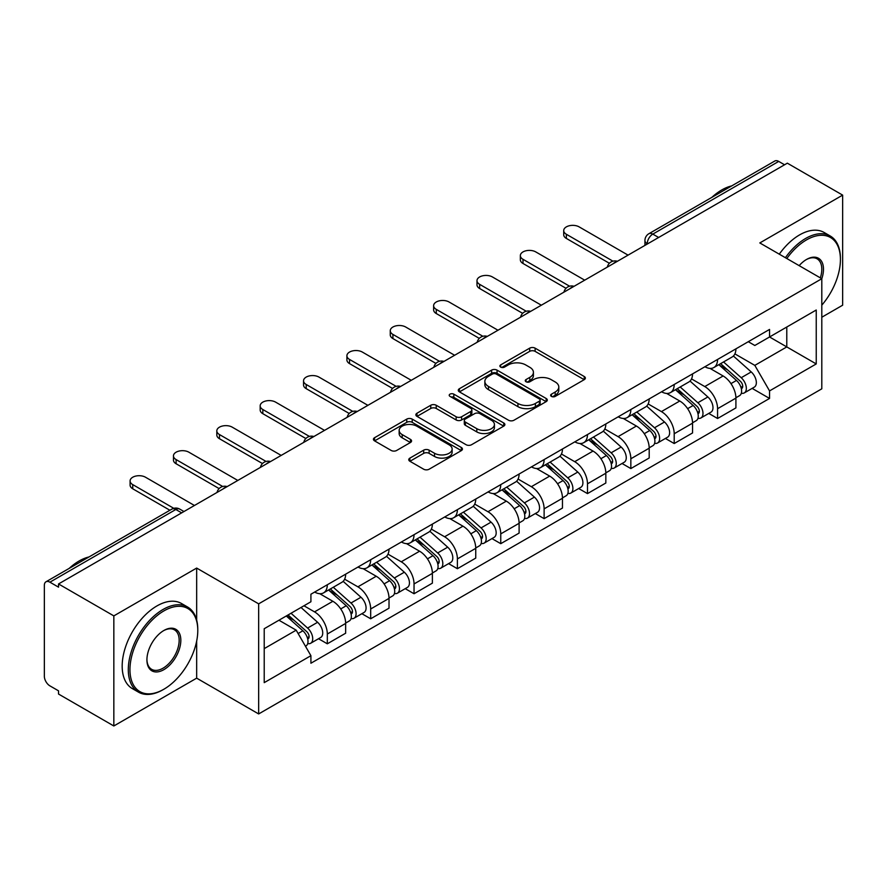 <?xml version="1.0" encoding="UTF-8"?>
<svg xmlns="http://www.w3.org/2000/svg" width="887" height="887" viewBox="0 0 887 887"><rect width="100%" height="100%" fill="white"/><g stroke="black" fill="none" stroke-linecap="round" stroke-linejoin="round"><path stroke-width="1.33" d="M551.426 396.4A2.705 1.563 0 0 0 555.251 396.4L584.234 379.658A3.858 2.229 0 0 0 585.365 378.084A3.858 2.229 0 0 0 584.234 376.509L535.127 348.159A3.858 2.229 0 0 0 529.672 348.159L500.678 364.901A2.705 1.563 0 0 0 499.891 365.998A2.705 1.563 0 0 0 500.678 367.096A2.705 1.563 0 0 0 504.503 367.096L508.251 364.934A12.351 7.129 0 0 1 525.714 364.934L529.805 367.296A12.351 7.129 0 0 1 533.42 372.34A12.351 7.129 0 0 1 529.805 377.374L526.058 379.547A2.705 1.563 0 0 0 525.259 380.645A2.705 1.563 0 0 0 526.058 381.754A2.705 1.563 0 0 0 529.872 381.754L533.619 379.581A12.351 7.129 0 0 1 551.082 379.581L555.173 381.942A12.351 7.129 0 0 1 558.799 386.987A12.351 7.129 0 0 1 555.173 392.032L551.426 394.194A2.705 1.563 0 0 0 550.639 395.292A2.705 1.563 0 0 0 551.426 396.4L551.426 394.194M409.894 458.113A3.858 2.229 0 0 0 408.763 459.688A3.858 2.229 0 0 0 409.894 461.262L423.676 469.212A3.858 2.229 0 0 0 429.131 469.212L461.318 450.629A3.858 2.229 0 0 0 462.449 449.055A3.858 2.229 0 0 0 461.318 447.48L412.211 419.119A3.858 2.229 0 0 0 406.756 419.119L374.558 437.712A3.858 2.229 0 0 0 373.427 439.287A3.858 2.229 0 0 0 374.558 440.861L391.2 450.463A3.858 2.229 0 0 0 396.655 450.463L410.437 442.513A3.858 2.229 0 0 0 411.568 440.939A3.858 2.229 0 0 0 410.437 439.364L402.188 434.597A10.322 5.954 0 0 1 399.161 430.383A10.322 5.954 0 0 1 405.536 424.884A10.322 5.954 0 0 1 416.779 426.17L449.11 444.842A10.322 5.954 0 0 1 452.137 449.055A10.322 5.954 0 0 1 445.762 454.554A10.322 5.954 0 0 1 434.519 453.268L429.131 450.152A3.858 2.229 0 0 0 423.676 450.152L409.894 458.113L409.894 461.262M258.66 603.847L196.67 568.068L113.835 615.888L58.531 583.956L787.334 163.175L842.65 195.118L759.815 242.938L821.805 278.718L258.66 603.847L258.66 713.946L821.805 388.816L821.805 278.718A23.982 13.848 -60 0 0 806.516 259.47L806.516 259.47A23.982 13.848 -60 0 0 799.165 265.645M508.528 420.227A3.858 2.229 0 0 0 513.983 420.227L546.17 401.634A3.858 2.229 0 0 0 547.301 400.059A3.858 2.229 0 0 0 546.17 398.485L497.064 370.134A3.858 2.229 0 0 0 491.609 370.134L459.411 388.717A3.858 2.229 0 0 0 458.28 390.291A3.858 2.229 0 0 0 459.411 391.866L508.528 420.227M451.084 396.988A2.705 1.563 0 0 1 453.822 397.365L453.822 394.15L503.749 422.977A3.858 2.229 0 0 1 504.88 424.551A3.858 2.229 0 0 1 503.749 426.126L471.551 444.72A3.858 2.229 0 0 1 466.096 444.72L416.99 416.369L416.99 413.22A3.858 2.229 0 0 0 415.859 414.794A3.858 2.229 0 0 0 416.99 416.369M416.99 413.22L430.76 405.259A3.858 2.229 0 0 1 436.227 405.259L456.14 416.757A3.858 2.229 0 0 0 461.595 416.757L470.731 411.479A3.858 2.229 0 0 0 471.862 409.905A3.858 2.229 0 0 0 470.731 408.33L449.997 396.356A2.705 1.563 0 0 1 449.21 395.258A2.705 1.563 0 0 1 450.873 393.817A2.705 1.563 0 0 1 453.822 394.15M113.835 615.888L113.835 725.976L58.531 694.044L58.531 690.829L49.905 685.862A7.861 4.535 -120 0 1 44.35 676.227L44.35 585.398A7.861 4.535 -120 0 1 45.98 581.794L171.89 509.105A7.861 4.535 60 0 1 175.826 509.493L49.905 582.182A7.861 4.535 -120 0 0 45.98 581.794M821.805 317.236L842.65 305.206L842.65 195.118M113.835 725.976L196.67 678.156L258.66 713.946M58.531 583.956L58.531 587.161L49.905 582.182M658.642 237.483L652.799 234.113A7.861 4.535 60 0 0 648.874 233.725L774.783 161.024A7.861 4.535 60 0 1 778.719 161.412L652.799 234.113A7.861 4.535 120 0 0 647.244 243.737L647.244 244.058M784.551 164.782L778.719 161.412M717.572 359.446A18.084 10.444 60 0 1 713.824 367.562L732.163 356.973A18.084 10.444 -120 0 0 735.911 348.857M691.527 378.915L704.777 386.566A18.084 10.444 60 0 1 717.572 408.707L735.911 398.119A18.084 10.444 -120 0 0 723.127 375.977L709.999 368.393M735.911 398.119L735.911 407.909L717.572 418.498L708.768 413.42M713.824 367.562A18.084 10.444 60 0 1 704.921 366.741M717.572 408.707L717.572 418.498M674.209 384.481A18.084 10.444 60 0 1 670.461 392.597L688.811 382.009A18.084 10.444 -120 0 0 692.547 373.882M665.405 438.455L674.209 443.533L692.547 432.945L692.547 423.154A18.084 10.444 -120 0 0 679.764 401.013L666.636 393.429M670.461 392.597A18.084 10.444 60 0 1 661.558 391.777M648.175 403.951L661.425 411.601A18.084 10.444 60 0 1 674.209 433.743L674.209 443.533M630.845 409.517A18.084 10.444 60 0 1 627.098 417.633L645.448 407.033A18.084 10.444 -120 0 0 649.184 398.917M622.053 463.491L630.845 468.569L649.195 457.98L649.195 448.19A18.084 10.444 -120 0 0 636.4 426.037L623.273 418.464M627.098 417.633A18.084 10.444 60 0 1 618.195 416.812M604.812 428.986L618.062 436.637A18.084 10.444 60 0 1 630.845 458.779L630.845 468.569M587.482 434.552A18.084 10.444 60 0 1 583.735 442.668L602.085 432.069A18.084 10.444 -120 0 0 605.832 423.953M578.69 488.526L587.482 493.604L605.832 483.016L605.832 473.226A18.084 10.444 -120 0 0 593.037 451.073L579.91 443.5M583.735 442.668A18.084 10.444 60 0 1 574.831 441.848M561.449 454.022L574.698 461.672A18.084 10.444 60 0 1 587.482 483.814L587.482 493.604M544.119 459.577A18.084 10.444 60 0 1 540.371 467.704L558.721 457.104A18.084 10.444 -120 0 0 562.469 448.988M535.327 513.562L544.119 518.64L562.469 508.051L562.469 498.261A18.084 10.444 -120 0 0 549.685 476.108L536.546 468.536M540.371 467.704A18.084 10.444 60 0 1 531.479 466.884M518.086 479.058L531.335 486.708A18.084 10.444 60 0 1 544.119 508.85L544.119 518.64M500.756 484.612A18.084 10.444 60 0 1 497.019 492.728L515.358 482.14A18.084 10.444 -120 0 0 519.106 474.024M491.963 538.597L500.756 543.676L519.106 533.087L519.106 523.297A18.084 10.444 -120 0 0 506.322 501.144L493.183 493.56M497.019 492.728A18.084 10.444 60 0 1 488.116 491.919M474.722 504.093L487.972 511.732A18.084 10.444 60 0 1 500.756 533.885L500.756 543.676M457.393 509.648A18.084 10.444 60 0 1 453.656 517.764L471.995 507.176A18.084 10.444 -120 0 0 475.742 499.059M448.6 563.633L457.393 568.711L475.742 558.111L475.742 548.332A18.084 10.444 -120 0 0 462.959 526.179L449.831 518.596M453.656 517.764A18.084 10.444 60 0 1 444.753 516.955M431.359 529.118L444.609 536.768A18.084 10.444 60 0 1 457.393 558.921L457.393 568.711M414.041 534.684A18.084 10.444 60 0 1 410.293 542.8L428.632 532.211A18.084 10.444 -120 0 0 432.379 524.095M405.237 588.669L414.041 593.747L432.379 583.147L432.379 573.357A18.084 10.444 -120 0 0 419.595 551.215L406.468 543.631M410.293 542.8A18.084 10.444 60 0 1 401.39 541.99M387.996 554.153L401.246 561.804A18.084 10.444 60 0 1 414.041 583.956L414.041 593.747M370.677 559.719A18.084 10.444 60 0 1 366.93 567.835L385.28 557.247A18.084 10.444 -120 0 0 389.016 549.131M361.874 613.704L370.677 618.782L389.016 608.183L389.016 598.392A18.084 10.444 -120 0 0 376.232 576.251L363.105 568.667M366.93 567.835A18.084 10.444 60 0 1 358.026 567.026M344.644 579.189L357.893 586.839A18.084 10.444 60 0 1 370.677 608.992L370.677 618.782M327.314 584.755A18.084 10.444 60 0 1 323.567 592.871L341.916 582.282A18.084 10.444 -120 0 0 345.653 574.166M318.522 638.729L327.314 643.807L345.653 633.218L345.653 623.428A18.084 10.444 -120 0 0 332.869 601.286L319.741 593.702M323.567 592.871A18.084 10.444 60 0 1 314.663 592.061M303.964 605.777L314.53 611.875A18.084 10.444 60 0 1 327.314 634.028L327.314 643.807M748.284 341.706L754.815 345.486L816.24 310.018L786.78 327.026L786.78 346.928L754.815 365.377L734.891 353.88M264.215 648.63L296.18 630.169L310.916 655.693L264.215 682.646L264.215 628.728L310.916 601.763L310.916 594.223L769.55 329.432L769.55 336.971L816.24 363.936L769.55 390.901L754.815 365.377M816.24 310.018L816.24 363.936M310.916 655.693L310.916 663.232L769.55 398.44L769.55 390.901M196.67 568.068L196.67 620.102M196.67 641.079L196.67 678.156M296.18 630.169L278.95 620.224M752.132 388.384L769.55 398.44M552.501 396.777L555.173 395.236A12.351 7.129 0 0 0 558.799 390.202L558.799 386.987M533.42 372.34L533.42 375.545A12.351 7.129 0 0 1 529.805 380.59L527.133 382.131M584.178 379.691L535.127 351.363A3.858 2.229 0 0 0 529.672 351.363L501.754 367.484M546.126 401.667L497.064 373.338A3.858 2.229 0 0 0 491.609 373.338L459.466 391.899M539.351 401.168A2.705 1.563 0 0 0 540.15 400.059A2.705 1.563 0 0 0 539.351 398.962L496.243 374.07A2.705 1.563 0 0 0 492.429 374.07L488.471 376.354A12.351 7.129 0 0 0 484.856 381.399A12.351 7.129 0 0 0 488.471 386.433L517.93 403.452A12.351 7.129 0 0 0 535.393 403.452L539.351 401.168L539.351 404.372A2.705 1.563 0 0 0 540.15 403.275L540.15 400.059M484.856 381.399L484.856 384.603A12.351 7.129 0 0 0 488.471 389.648L488.471 386.433M539.351 404.372L535.393 406.656A12.351 7.129 0 0 1 517.93 406.656L488.471 389.648M417.034 416.391L430.76 408.475L430.76 405.259M471.862 409.905L471.862 413.12A3.858 2.229 0 0 1 470.731 414.695L461.595 419.972A3.858 2.229 0 0 1 456.14 419.972L436.227 408.475A3.858 2.229 0 0 0 430.76 408.475M453.822 397.365L503.694 426.159M476.807 428.687A10.322 5.954 0 0 0 488.05 429.984A10.322 5.954 0 0 0 494.425 424.474A10.322 5.954 0 0 0 491.398 420.261L480.011 413.686A3.858 2.229 0 0 0 474.556 413.686L465.42 418.963A3.858 2.229 0 0 0 464.289 420.538A3.858 2.229 0 0 0 465.42 422.112L476.807 428.687L476.807 431.902A10.322 5.954 0 0 0 488.05 433.189A10.322 5.954 0 0 0 494.425 427.689L494.425 424.474M464.289 420.538L464.289 423.753A3.858 2.229 0 0 0 465.42 425.328L465.42 422.112M476.807 431.902L465.42 425.328M452.137 449.055L452.137 452.259A10.322 5.954 0 0 1 445.762 457.77A10.322 5.954 0 0 1 434.519 456.472L429.131 453.368A3.858 2.229 0 0 0 423.676 453.368L409.949 461.284M399.161 430.383L399.161 433.599A10.322 5.954 0 0 0 402.188 437.812L402.188 434.597M410.393 442.546L402.188 437.812M461.318 447.48L461.318 450.629L412.211 422.334A3.858 2.229 0 0 0 406.756 422.334L374.613 440.894M718.825 364.679L736.487 380.445A9.824 5.677 60 0 1 739.581 395.635L735.911 397.753M719.29 365.089L727.606 369.89M720.61 363.648L740.268 381.188A4.712 2.728 60 0 1 741.743 388.484A4.712 2.728 60 0 1 741.321 388.65M723.548 361.951L741.222 377.718A9.824 5.677 60 0 1 744.304 392.908A9.824 5.677 60 0 1 741.332 393.229M733.405 356.031L751.222 371.93A9.824 5.677 60 0 1 754.305 387.131L744.304 392.908M609.38 263.284L566.361 238.437A9.036 5.222 180 0 1 563.711 234.756L563.711 230.576A9.036 5.222 -0 0 0 566.361 234.268L612.961 261.177M628.063 255.134L579.144 226.884A9.036 5.222 -0 0 0 569.288 225.753A9.036 5.222 -0 0 0 563.711 230.576M675.462 389.703L693.135 405.481A9.824 5.677 60 0 1 696.217 420.671L692.547 422.789M675.927 390.125L684.243 394.926M677.247 388.683L696.905 406.224A4.712 2.728 60 0 1 698.379 413.519A4.712 2.728 60 0 1 697.958 413.686M680.185 386.976L697.858 402.742A9.824 5.677 60 0 1 700.941 417.943A9.824 5.677 60 0 1 697.969 418.254M690.042 381.066L707.859 396.966A9.824 5.677 60 0 1 710.942 412.167L700.941 417.943M632.098 414.739L649.772 430.505A9.824 5.677 60 0 1 652.854 445.706L649.184 447.824M632.564 415.16L640.88 419.961M633.883 413.719L653.542 431.259A4.712 2.728 60 0 1 655.027 438.555A4.712 2.728 60 0 1 654.595 438.721M636.822 412.012L654.495 427.778A9.824 5.677 60 0 1 657.577 442.979A9.824 5.677 60 0 1 654.606 443.289M646.678 406.102L664.496 422.001A9.824 5.677 60 0 1 667.589 437.202L657.577 442.979M566.017 288.308L522.997 263.472A9.036 5.222 180 0 1 520.347 259.791L520.347 255.611A9.036 5.222 -0 0 0 522.997 259.303L569.609 286.213M584.699 280.17L535.781 251.919A9.036 5.222 -0 0 0 525.924 250.788A9.036 5.222 -0 0 0 520.347 255.611M522.654 313.344L479.634 288.508A9.036 5.222 180 0 1 476.984 284.816L476.984 280.647A9.036 5.222 -0 0 0 479.634 284.339L526.246 311.248M541.336 305.206L492.418 276.955A9.036 5.222 -0 0 0 482.572 275.824A9.036 5.222 -0 0 0 476.984 280.647M821.805 305.172A47.953 27.685 120 0 0 840.421 259.47A47.953 27.685 120 0 0 806.516 239.889A47.953 27.685 120 0 0 786.824 258.527M785.394 257.707A49.14 28.373 -60 0 1 805.684 238.437A49.14 28.373 -60 0 1 830.254 236.009A49.14 28.373 -60 0 1 840.421 258.505L840.421 259.47M820.331 277.875A22.796 13.161 120 0 0 817.082 258.816A22.796 13.161 120 0 0 806.095 259.714M711.806 197.391A49.14 28.373 -60 0 1 721.741 189.973A49.14 28.373 -60 0 1 731.664 185.915M779.285 254.17A49.14 28.373 -60 0 1 799.564 234.911A49.14 28.373 -60 0 1 824.134 232.483L830.254 236.009M163.873 610.91A47.953 27.685 120 0 0 129.957 669.652A47.953 27.685 120 0 0 163.873 689.232L163.042 689.709A49.14 28.373 -60 0 1 138.472 692.137A49.14 28.373 -60 0 1 130.943 652.765A49.14 28.373 -60 0 1 163.042 609.469A49.14 28.373 -60 0 1 187.612 607.03A49.14 28.373 -60 0 1 197.779 629.526L197.779 630.491A47.953 27.685 120 0 0 163.873 610.91M163.873 630.491L163.873 630.491A23.982 13.848 -60 0 1 180.826 640.281A23.982 13.848 -60 0 1 163.873 669.652A23.982 13.848 -60 0 1 146.92 659.861A23.982 13.848 -60 0 1 163.873 630.491L163.873 630.491M146.92 659.374A22.796 13.161 120 0 0 151.644 669.33A22.796 13.161 120 0 0 163.042 668.199A22.796 13.161 120 0 0 177.932 648.109A22.796 13.161 120 0 0 174.44 629.848A22.796 13.161 120 0 0 163.452 630.746M69.164 568.412A49.14 28.373 -60 0 1 79.098 561.005A49.14 28.373 -60 0 1 89.022 556.947M138.472 692.137L132.351 688.611A49.14 28.373 -60 0 1 124.823 649.24A49.14 28.373 -60 0 1 156.921 605.943A49.14 28.373 -60 0 1 181.491 603.504L187.612 607.03M163.042 689.709L163.873 689.232A47.953 27.685 120 0 0 197.779 630.491M588.735 439.775L606.409 455.541A9.824 5.677 60 0 1 609.491 470.742L605.821 472.86M589.201 440.196L597.516 444.997M590.52 438.755L610.178 456.295A4.712 2.728 60 0 1 611.664 463.591A4.712 2.728 60 0 1 611.232 463.757M593.458 437.047L611.132 452.813A9.824 5.677 60 0 1 614.214 468.014A9.824 5.677 60 0 1 611.254 468.325M603.315 431.137L621.133 447.037A9.824 5.677 60 0 1 624.226 462.238L614.214 468.014M545.372 464.81L563.045 480.577A9.824 5.677 60 0 1 566.128 495.778L562.458 497.895M545.838 465.231L554.164 470.032M547.157 463.779L566.815 481.331A4.712 2.728 60 0 1 568.301 488.626A4.712 2.728 60 0 1 567.868 488.792M550.095 462.083L567.769 477.849A9.824 5.677 60 0 1 570.851 493.05A9.824 5.677 60 0 1 567.891 493.36M559.952 456.173L577.781 472.072A9.824 5.677 60 0 1 580.863 487.273L570.851 493.05M502.009 489.846L519.682 505.612A9.824 5.677 60 0 1 522.765 520.813L519.106 522.931M502.485 490.267L510.801 495.068M503.794 488.815L523.452 506.366A4.712 2.728 60 0 1 524.938 513.662A4.712 2.728 60 0 1 524.505 513.828M506.743 487.118L524.405 502.885A9.824 5.677 60 0 1 527.488 518.086A9.824 5.677 60 0 1 524.527 518.396M516.589 481.209L534.417 497.108A9.824 5.677 60 0 1 537.5 512.309L527.488 518.086M479.29 338.379L436.271 313.543A9.036 5.222 180 0 1 433.621 309.851L433.621 305.682A9.036 5.222 -0 0 0 436.271 309.375L482.883 336.284M497.984 330.241L449.055 301.99A9.036 5.222 -0 0 0 439.209 300.859A9.036 5.222 -0 0 0 433.621 305.682M435.927 363.415L392.908 338.579A9.036 5.222 180 0 1 390.258 334.887L390.258 330.718A9.036 5.222 -0 0 0 392.908 334.41L439.52 361.319M454.621 355.266L405.703 327.026A9.036 5.222 -0 0 0 395.846 325.895A9.036 5.222 -0 0 0 390.258 330.718M392.564 388.451L349.545 363.615A9.036 5.222 180 0 1 346.906 359.922L346.906 355.754A9.036 5.222 -0 0 0 349.545 359.446L396.156 386.355M411.258 380.301L362.339 352.061A9.036 5.222 -0 0 0 352.483 350.93A9.036 5.222 -0 0 0 346.906 355.754M458.657 514.881L476.319 530.648A9.824 5.677 60 0 1 479.401 545.849L475.742 547.966M459.122 515.303L467.438 520.104M460.431 513.85L480.1 531.402A4.712 2.728 60 0 1 481.574 538.686A4.712 2.728 60 0 1 481.142 538.864M463.38 512.154L481.042 527.92A9.824 5.677 60 0 1 484.136 543.121A9.824 5.677 60 0 1 481.164 543.432M473.226 506.244L491.054 522.144A9.824 5.677 60 0 1 494.137 537.345L484.136 543.121M349.212 413.486L306.192 388.65A9.036 5.222 180 0 1 303.542 384.958L303.542 380.789A9.036 5.222 -0 0 0 306.192 384.481L352.793 411.391M367.894 405.337L318.976 377.097A9.036 5.222 -0 0 0 309.119 375.966A9.036 5.222 -0 0 0 303.542 380.789M415.293 539.917L432.956 555.683A9.824 5.677 60 0 1 436.049 570.884L432.379 573.002M415.759 540.338L424.075 545.139M417.067 538.886L436.737 556.437A4.712 2.728 60 0 1 438.211 563.722A4.712 2.728 60 0 1 437.79 563.899M420.017 537.189L437.69 552.956A9.824 5.677 60 0 1 440.772 568.157A9.824 5.677 60 0 1 437.801 568.467M429.862 531.269L447.691 547.179A9.824 5.677 60 0 1 450.773 562.369L440.772 568.157M305.849 438.522L262.829 413.686A9.036 5.222 180 0 1 260.179 409.994L260.179 405.825A9.036 5.222 -0 0 0 262.829 409.517L309.43 436.426M324.531 430.372L275.613 402.133A9.036 5.222 -0 0 0 265.756 401.002A9.036 5.222 -0 0 0 260.179 405.825M371.93 564.952L389.593 580.719A9.824 5.677 60 0 1 392.686 595.909L389.016 598.026M372.396 565.374L380.711 570.175M373.715 563.921L393.373 581.462A4.712 2.728 60 0 1 394.848 588.757A4.712 2.728 60 0 1 394.427 588.935M376.653 562.225L394.327 577.991A9.824 5.677 60 0 1 397.409 593.181A9.824 5.677 60 0 1 394.438 593.503M386.51 556.304L404.328 572.215A9.824 5.677 60 0 1 407.41 587.405L397.409 593.181M262.485 463.557L219.466 438.721A9.036 5.222 180 0 1 216.816 435.029L216.816 430.86A9.036 5.222 -0 0 0 219.466 434.552L266.078 461.451M281.168 455.408L232.25 427.168A9.036 5.222 -0 0 0 222.393 426.037A9.036 5.222 -0 0 0 216.816 430.86M328.567 589.988L346.24 605.754A9.824 5.677 60 0 1 349.323 620.944L345.653 623.062M329.033 590.398L337.348 595.21M330.352 588.957L350.01 606.497A4.712 2.728 60 0 1 351.496 613.793A4.712 2.728 60 0 1 351.064 613.97M333.29 587.261L350.964 603.027A9.824 5.677 60 0 1 354.046 618.217A9.824 5.677 60 0 1 351.075 618.538M343.147 581.34L360.965 597.25A9.824 5.677 60 0 1 364.058 612.44L354.046 618.217M219.122 488.593L176.103 463.757A9.036 5.222 180 0 1 173.453 460.065L173.453 455.896A9.036 5.222 -0 0 0 176.103 459.577L222.715 486.486M237.805 480.444L188.887 452.204A9.036 5.222 -0 0 0 179.041 451.073A9.036 5.222 -0 0 0 173.453 455.896M286.29 615.988L302.877 630.79A9.824 5.677 60 0 1 305.96 645.98L305.472 646.268M286.457 615.888L293.985 620.235M288.064 614.957L306.647 631.533A4.712 2.728 60 0 1 308.133 638.828A4.712 2.728 60 0 1 307.7 639.006M291.014 613.261L307.601 628.063A9.824 5.677 60 0 1 310.683 643.252A9.824 5.677 60 0 1 307.711 643.574M301.015 607.484L317.601 622.286A9.824 5.677 60 0 1 320.695 637.476L310.683 643.252M169.905 510.247L132.74 488.792A9.036 5.222 180 0 1 130.09 485.1L130.09 480.92A9.036 5.222 -0 0 0 132.74 484.612L173.785 508.318M194.453 505.479L145.523 477.239A9.036 5.222 -0 0 0 135.678 476.097A9.036 5.222 -0 0 0 130.09 480.92M647.521 243.903L647.244 243.737A7.861 4.535 0 0 1 644.938 240.532L644.938 245.389M370.677 608.992L389.016 598.392M414.041 583.956L432.379 573.357M457.393 558.921L475.742 548.332M500.756 533.885L519.106 523.297M544.119 508.85L562.469 498.261M587.482 483.814L605.832 473.226M630.845 458.779L649.195 448.19M674.209 433.743L692.547 423.154M327.314 634.028L345.653 623.428M314.53 611.875L332.869 601.286M357.893 586.839L376.232 576.251M401.246 561.804L419.595 551.215M444.609 536.768L462.959 526.179M487.972 511.732L506.322 501.144M531.335 486.708L549.685 476.108M574.698 461.672L593.037 451.073M618.062 436.637L636.4 426.037M661.425 411.601L679.764 401.013M704.777 386.566L723.127 375.977M616.742 261.676A7.861 4.535 120 0 0 613.261 263.672M573.379 286.712A7.861 4.535 120 0 0 569.909 288.707M530.016 311.736A7.861 4.535 120 0 0 526.545 313.743M486.653 336.772A7.861 4.535 120 0 0 483.182 338.779M443.289 361.807A7.861 4.535 120 0 0 439.819 363.814M399.926 386.843A7.861 4.535 120 0 0 396.456 388.85M356.563 411.878A7.861 4.535 120 0 0 353.093 413.885M313.2 436.914A7.861 4.535 120 0 0 309.729 438.921M269.848 461.95A7.861 4.535 120 0 0 266.377 463.956M226.484 486.985A7.861 4.535 120 0 0 223.014 488.992M181.658 512.863L175.826 509.493A7.861 4.535 120 0 1 179.751 509.105A7.861 7.861 0 0 0 171.89 509.105M555.173 395.236L555.173 392.032M526.058 381.754L526.058 379.547M529.805 380.59L529.805 377.374M500.678 367.096L500.678 364.901M529.672 351.363L529.672 348.159M535.127 351.363L535.127 348.159M584.234 379.658L584.234 376.509M459.411 391.866L459.411 388.717M491.609 373.338L491.609 370.134M497.064 373.338L497.064 370.134M546.17 401.634L546.17 398.485M517.93 406.656L517.93 403.452M535.393 406.656L535.393 403.452M436.227 408.475L436.227 405.259M456.14 419.972L456.14 416.757M461.595 419.972L461.595 416.757M470.731 414.695L470.731 411.479M503.749 426.126L503.749 422.977M423.676 453.368L423.676 450.152M429.131 453.368L429.131 450.152M434.519 456.472L434.519 453.268M410.437 442.513L410.437 439.364M374.558 440.861L374.558 437.712M406.756 422.334L406.756 419.119M412.211 422.334L412.211 419.119M736.487 380.445L730.977 383.616M742.718 386.322L740.955 387.342M751.222 371.93L741.222 377.718M566.361 234.268L566.361 238.437M693.135 405.481L687.625 408.652M699.366 411.357L697.592 412.377M707.859 396.966L697.858 402.742M649.772 430.505L644.261 433.688M656.003 436.393L654.229 437.413M664.496 422.001L654.495 427.778M522.997 259.303L522.997 263.472M479.634 284.339L479.634 288.508M606.409 455.541L600.898 458.723M612.64 461.428L610.866 462.449M621.133 447.037L611.132 452.813M563.045 480.577L557.535 483.759M569.277 486.464L567.503 487.484M577.781 472.072L567.769 477.849M519.682 505.612L514.172 508.794M525.913 511.5L524.139 512.52M534.417 497.108L524.405 502.885M436.271 309.375L436.271 313.543M392.908 334.41L392.908 338.579M349.545 359.446L349.545 363.615M476.319 530.648L470.809 533.83M482.55 536.535L480.787 537.555M491.054 522.144L481.042 527.92M306.192 384.481L306.192 388.65M432.956 555.683L427.445 558.865M439.187 561.571L437.424 562.591M447.691 547.179L437.69 552.956M262.829 409.517L262.829 413.686M389.593 580.719L384.093 583.901M395.835 586.606L394.061 587.626M404.328 572.215L394.327 577.991M219.466 434.552L219.466 438.721M346.24 605.754L340.73 608.937M352.472 611.631L350.698 612.662M360.965 597.25L350.964 603.027M176.103 459.577L176.103 463.757M302.877 630.79L298.121 633.529M309.108 636.666L307.334 637.698M317.601 622.286L307.601 628.063M132.74 484.612L132.74 488.792M617.407 261.288A7.861 7.861 0 0 0 607.318 267.109M574.044 286.324A7.861 7.861 0 0 0 563.955 292.145M530.681 311.359A7.861 7.861 0 0 0 520.591 317.18M487.318 336.395A7.861 7.861 0 0 0 477.228 342.216M443.955 361.43A7.861 7.861 0 0 0 433.865 367.251M400.591 386.455A7.861 7.861 0 0 0 390.513 392.287M357.239 411.49A7.861 7.861 0 0 0 347.15 417.322M313.876 436.526A7.861 7.861 0 0 0 303.786 442.358M270.513 461.562A7.861 7.861 0 0 0 260.423 467.382M227.15 486.597A7.861 7.861 0 0 0 217.06 492.418M183.964 511.533L179.751 509.105M648.874 233.725A7.861 7.861 0 0 0 644.938 240.532"/></g></svg>
